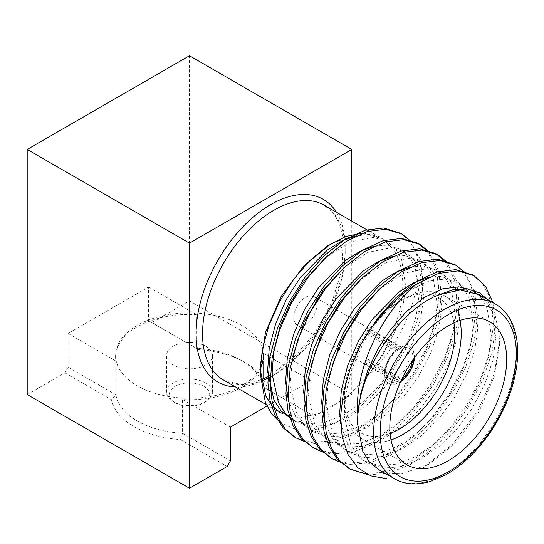<?xml version="1.0" encoding="UTF-8"?>
<svg xmlns="http://www.w3.org/2000/svg" width="544" height="544" viewBox="0 0 544 544"><rect width="100%" height="100%" fill="white"/><g stroke="black" fill="none" stroke-linecap="round" stroke-linejoin="round"><path stroke-width="0.41" stroke-dasharray="2.72 2.04" d="M263.065 359.57L263.065 361.066M263.065 379.08L263.065 386.811L310.876 414.419L310.876 380.684L266.927 406.062M230.384 427.162L182.566 399.554A73.902 42.663 0 0 0 263.384 357.075A73.902 42.663 0 0 0 263.065 353.083L310.876 380.684M115.906 361.066L115.906 394.801L68.095 367.193L68.095 333.465L148.587 286.994L148.587 320.722L196.404 348.33L196.404 314.595A73.902 42.663 0 0 0 115.586 357.075A73.902 42.663 0 0 0 115.906 361.066L68.095 333.465M310.876 414.419L267.458 389.348A78.492 45.315 0 0 0 244.99 362.508A78.492 45.315 0 0 0 198.499 349.54L148.587 320.722M314.119 416.289L351.771 394.556L189.482 300.859L151.837 322.599M68.095 367.193L64.852 372.817L27.2 394.556M189.482 300.859L189.482 55.753M351.771 394.556L351.771 221.102M64.852 372.817L111.513 399.758A78.492 45.315 0 0 0 180.472 439.572L227.134 466.514M148.587 286.994L196.404 314.595M230.384 460.89L182.566 433.282L182.566 399.554M260.161 368.05A73.902 42.663 180 0 1 178.568 397.773A73.902 42.663 180 0 1 115.586 355.579A73.902 42.663 180 0 1 161.208 316.159A73.902 42.663 180 0 1 241.74 325.407A73.902 42.663 180 0 1 263.384 355.579L263.384 357.075M198.499 349.54L196.404 348.33A73.902 42.663 180 0 1 241.74 360.638L241.74 360.638A73.902 42.663 180 0 1 263.065 386.811L267.458 389.348M180.472 439.572L182.566 433.282A73.902 42.663 180 0 1 115.906 394.801L111.513 399.758M205.714 346.208A22.95 13.253 180 0 1 212.439 355.579A22.95 13.253 180 0 1 189.482 368.825A22.95 13.253 180 0 1 166.532 355.579A22.95 13.253 180 0 1 180.703 343.332A22.95 13.253 180 0 1 205.714 346.208M205.714 382.935A22.95 13.253 0 0 0 180.703 380.066A22.95 13.253 0 0 0 166.532 392.306A22.95 13.253 0 0 0 173.257 401.676A22.95 13.253 0 0 0 205.714 401.676A22.95 13.253 0 0 0 212.439 392.306A22.95 13.253 0 0 0 205.714 382.935M203.769 386.308A20.196 11.662 180 0 1 203.769 402.798A20.196 11.662 180 0 1 175.202 402.798A20.196 11.662 180 0 1 175.202 386.308A20.196 11.662 180 0 1 203.769 386.308M280.969 413.182L299.934 417.894L322.252 412.794L345.556 398.364L367.35 376.217C383.819 355.334 394.869 332.139 400.493 306.632C405.13 282.662 402.628 263.35 392.986 248.703L381.827 238.49L371.022 234.471L358.7 233.968L331.398 243.467M260.093 366.996L260.12 369.24M367.751 362.896L367.751 359.135A16.524 9.54 -60 0 1 365.806 360.257L365.806 364.018A21.114 12.192 120 0 0 367.751 362.896L400.214 381.63L400.214 380.127L398.262 376.747A16.524 9.54 120 0 0 408.258 362.168A16.524 9.54 120 0 0 405.552 349.554A16.524 9.54 120 0 0 398.262 349.86L400.214 348.724L400.214 347.222A21.114 12.192 120 0 1 409.795 346.705L410.122 346.895A21.114 12.192 120 0 0 393.849 352.546A21.114 12.192 120 0 0 384.628 373.796A21.114 12.192 120 0 0 389.008 383.466A21.114 12.192 120 0 0 400.588 381.786M400.214 381.63A21.114 12.192 120 0 0 400.86 381.194M414.079 358.292A21.114 12.192 120 0 0 409.795 346.705M400.214 348.724A19.278 11.132 -60 0 1 412.59 360.427M401.962 378.835A19.278 11.132 -60 0 1 400.214 380.127M324.768 258.448L349.989 241.917L373.055 237.368L387.104 241.509L395.468 248.622L401.52 258.93L405.715 286.368L402.682 308.162L394.754 331.983L382.5 355.443L367.35 376.217C405.382 340.462 425.517 283.138 415.711 251.355A114.75 66.252 120 0 1 416.942 321.409L406.606 346.977L392.258 371.47L374.796 393.326L355.246 411.026L334.778 423.456L314.656 429.835L296.215 429.692L280.677 422.926M362.828 233.002L380.174 236.715L392.986 248.703L382.602 238.904L368.546 234.77L356.232 235.79M378.345 469.384L389.144 473.402L401.479 473.892L428.774 464.406L423.239 467.609L452.73 444.06L477.618 411.128L494.258 373.782L500.106 337.77L500.106 340.87M428.774 464.406L456.062 442.36L479.203 411.162L494.673 375.516L500.086 340.87L494.666 312.48L488.063 302.063L479.21 294.685M472.92 275.053L482.066 283.315L488.682 295.004L492.436 309.42L493.326 325.618L489.947 350.588L480.95 377.876L467.004 404.722L449.752 428.448L429.828 448.378L407.674 463.556L385.526 472.131L365.602 473.559L349.173 468.568M454.893 264.642L464.032 272.911L470.648 284.594L474.409 299.01L475.293 315.207L471.913 340.177L462.924 367.465L448.97 394.312L431.718 418.037L411.794 437.968L389.647 453.145L367.492 461.72L347.568 463.148L331.146 458.164M444.876 261.14L454.594 280.112L457.266 304.796L453.88 329.766L444.89 357.054L430.943 383.901L413.685 407.626L393.761 427.557L371.613 442.734L349.466 451.309L329.542 452.737L313.113 447.753M426.843 250.73L436.56 269.702L439.232 294.386L435.853 319.355L426.856 346.644L412.91 373.49L395.658 397.215L375.727 417.146L353.58 432.324L331.432 440.898L311.508 442.333L295.079 437.342M400.799 233.41L409.319 240.91L415.711 251.355M492.959 302.614L495.516 326.883L492.136 351.846L483.14 379.141L469.193 405.987L451.942 429.712L432.222 449.473L410.298 464.59L388.334 473.246L368.492 474.898M464.209 271.823L474.606 291.04L477.482 316.472L474.103 341.442L465.106 368.73L451.16 395.576L433.908 419.302L413.984 439.232L391.83 454.41L369.682 462.985L349.758 464.413L341.884 462.89M446.182 261.412L456.572 280.629L459.449 306.061L456.069 331.031L447.08 358.319L433.126 385.166L415.874 408.891L395.95 428.822L373.803 443.999L351.648 452.574L331.724 454.002L323.85 452.479M428.148 251.002L438.539 270.218L441.422 295.65L438.036 320.62L429.046 347.908L415.099 374.755L397.841 398.48L377.917 418.411L355.769 433.588L333.622 442.163L313.698 443.591L305.816 442.068M410.115 240.591L420.505 259.808L423.388 285.24L416.942 321.409M437.961 295.004L451.207 290.387L463.216 289.422L477.265 293.563L485.622 300.676L491.681 310.984L495.876 338.422L492.816 360.318L484.813 384.254L472.457 407.796L457.205 428.604L439.606 446.073L420.043 459.36L400.472 466.84L382.874 468.051L367.377 463.073L357.843 455.28L350.588 444.278L344.209 415.575L345.841 392.856L352.26 368.016L363.032 343.556L376.863 321.926L393.04 303.634L411.026 289.435L429.005 281.044L445.182 279.011L459.231 283.152L467.595 290.265L473.647 300.574L477.843 328.012L474.783 349.908L466.786 373.844L454.424 397.385L439.171 418.193L421.573 435.662L402.009 448.95L382.446 456.43L364.84 457.64L349.343 452.662L339.81 444.87L332.561 433.867L326.176 405.164L328.76 377.318M378.862 289.68L404.083 273.149L427.156 268.6L441.198 272.741L449.562 279.854L455.614 290.163L459.809 317.601L456.749 339.497L448.752 363.433L436.397 386.974L421.144 407.782L403.539 425.252L383.976 438.539L364.412 446.019L346.814 447.229L331.316 442.252L321.776 434.459L314.527 423.456L308.142 394.754L310.733 366.908M360.828 279.269L386.05 262.738L409.122 258.189L423.171 262.33L431.528 269.443L437.587 279.752L441.776 307.19L438.722 329.093L430.719 353.022L418.363 376.564L403.111 397.372L385.512 414.841L365.942 428.128L346.378 435.608L328.78 436.818L313.283 431.841L303.749 424.055L296.494 413.046L290.108 384.35L292.699 356.497M342.802 268.858L368.023 252.328L391.088 247.778L405.137 251.92L413.494 259.032L419.553 269.341L423.749 296.779L420.689 318.682L412.692 342.611L400.33 366.153L385.077 386.961L367.479 404.43L347.915 417.717L328.345 425.197L310.746 426.408L295.249 421.43L292.305 419.73M469.268 289.238L472.756 290.958L481.114 298.071L487.172 308.38L491.368 335.818L488.308 357.721L480.304 381.65L467.949 405.192L452.696 426L435.098 443.469L415.534 456.756L395.964 464.236L378.366 465.446L362.868 460.469L348.31 445.822L340.666 423.62M428.359 277.433L440.674 276.406L454.723 280.548L463.087 287.66L469.139 297.976L473.334 325.407L470.274 347.31L462.278 371.239L449.922 394.781L434.663 415.589L417.064 433.058L397.501 446.345L377.937 453.825L360.332 455.036L344.835 450.058L332.547 438.852L324.632 422.253M410.326 267.022L422.647 265.996L436.689 270.137L445.053 277.25L451.112 287.565L455.301 315.003L452.248 336.899L444.244 360.828L431.888 384.37L416.636 405.178L399.038 422.647L379.467 435.941L359.904 443.414L342.305 444.625L326.808 439.647L314.514 428.441L306.598 411.842M392.292 256.612L404.614 255.585L418.662 259.726L427.02 266.839L433.078 277.154L437.274 304.592L434.214 326.488L426.21 350.418L413.855 373.966L398.602 394.774L381.004 412.243L361.434 425.53L341.87 433.004L324.272 434.214L308.774 429.236L296.48 418.03L288.565 401.431M374.258 246.201L386.58 245.181L400.629 249.322L408.993 256.428L415.045 266.744L419.24 294.182L416.18 316.078L408.184 340.007L395.821 363.555L380.569 384.363L362.97 401.832L343.407 415.12L323.836 422.593L306.238 423.803L290.741 418.826M391.027 439.926A82.62 47.702 -60 0 1 361.495 438.607A82.62 47.702 -60 0 1 344.386 400.778A82.62 47.702 -60 0 1 402.805 299.594A82.62 47.702 -60 0 1 444.115 295.501A82.62 47.702 -60 0 1 460.027 320.409M414.453 357.762A21.114 12.192 120 0 0 410.122 346.895M453.92 322.871A78.03 45.05 120 0 0 399.561 301.464A78.03 45.05 120 0 0 344.386 397.032A78.03 45.05 120 0 0 390.102 433.412M344.386 397.032L344.386 400.778M367.751 328.488A21.114 12.192 120 0 0 365.806 329.61L365.806 333.37A16.524 9.54 -60 0 1 367.751 332.241L367.751 328.488L400.214 347.222M365.806 329.61L398.262 348.35A21.114 12.192 120 0 0 384.309 373.612A21.114 12.192 120 0 0 388.681 383.275A21.114 12.192 120 0 0 398.262 382.758L365.806 364.018M398.262 348.35L398.262 349.853L367.751 332.241M365.806 333.37L396.318 350.982A16.524 9.54 120 0 0 385.608 370.614A16.524 9.54 120 0 0 389.028 378.175A16.524 9.54 120 0 0 396.318 377.876L398.262 381.256L398.262 382.758M398.262 381.256A19.278 11.132 -60 0 1 385.608 372.858A19.278 11.132 -60 0 1 398.262 349.853L396.318 350.982M367.751 359.135L398.262 376.747M396.318 377.876L365.806 360.257M312.623 296.045A16.524 9.54 120 0 0 300.308 301.668A16.524 9.54 120 0 0 293.753 317.58A16.524 9.54 120 0 0 297.174 325.149A16.524 9.54 120 0 0 313.698 315.608A16.524 9.54 120 0 0 313.698 296.528M336.457 212.255A105.468 60.894 -60 0 1 323.36 321.184A105.468 60.894 -60 0 1 235.579 386.988M261.045 379.93L239.897 384.302L223.434 379.977A100.878 58.242 120 0 0 261.215 380.984M268.029 378.08A100.878 58.242 120 0 0 338.606 289.857A100.878 58.242 120 0 0 324.312 205.244L333.914 213.819L339.177 223.122L343.108 238.075L341.952 269.613M495.441 304.048A100.878 58.242 -60 0 1 495.441 420.532A100.878 58.242 -60 0 1 394.563 478.774M115.586 355.579L115.586 357.075M212.439 392.306L212.439 355.579M166.532 392.306L166.532 355.579M203.769 402.798L205.714 401.676M175.202 402.798L173.257 401.676M266.302 404.722L280.962 413.188M368.988 231.044L381.84 238.462M477.265 293.563L472.756 290.958M367.377 463.073L362.868 460.469M459.231 283.152L454.723 280.548M349.343 452.662L344.842 450.058M441.198 272.741L436.689 270.144M331.316 442.252L326.808 439.647M423.171 262.33L418.662 259.733M313.283 431.841L308.774 429.236M405.137 251.92L400.629 249.322M387.104 241.509L382.595 238.911M361.495 438.607L406.939 464.841M444.115 295.501L489.559 321.735M399.561 301.464L402.805 299.594M297.174 325.149L301.628 327.719M302.396 328.161L319.661 338.123M320.43 338.572L337.688 348.534M338.463 348.983L389.028 378.175M318.084 299.057L335.233 308.958M336.117 309.468L353.26 319.369M354.151 319.879L405.552 349.554M385.608 370.614L385.608 372.858M267.9 376.768L292.4 359.162L314.786 333.146L332.03 301.995L341.938 269.708M241.74 360.638L244.99 362.508"/><path stroke-width="0.82" d="M263.065 353.083L263.065 359.57M263.065 361.066L263.065 379.08M266.927 406.062L230.384 427.162L230.384 460.89L227.134 466.514L189.482 488.247L189.482 243.141L351.771 149.444L189.482 55.753L27.2 149.444L189.482 243.141M189.482 488.247L27.2 394.556L27.2 149.444M351.771 221.102L351.771 149.444M263.384 355.579A73.902 42.663 180 0 1 260.161 368.05M331.398 243.467L304.11 265.506L280.962 296.704L265.506 332.357L260.093 366.996M260.12 369.24L265.88 396.216L272.381 406.116L280.969 413.182M400.86 381.194A21.114 12.192 120 0 0 414.079 358.292M412.59 360.427A19.278 11.132 -60 0 1 401.962 378.835M280.677 422.926L271.912 414.256L265.404 402.648L260.066 372.497L262.324 349.54L268.947 325.414L279.575 301.526L293.536 279.426L309.903 260.501L327.685 245.861L345.732 236.484L362.828 233.002M386.927 478.7L370.94 475.912L357.714 467.663L347.915 454.349L342.122 436.73L340.632 415.854L343.386 392.707L350.214 368.567L360.713 344.78A114.75 66.252 -60 0 1 416.718 284.016L438.416 273.462L457.946 270.898L474.008 275.652L485.622 286.416L492.959 302.614M489.573 301.369L479.842 292.998L467.541 288.973L453.315 289.592L435.588 296.12C397.963 312.582 360.801 369.029 357.836 414.487L357.449 423.225L362.868 451.602L369.464 462.033L378.345 469.384M378.332 469.411L394.563 478.774A100.878 58.242 -60 0 1 373.667 432.596A100.878 58.242 -60 0 1 417.704 331.072A100.878 58.242 -60 0 1 495.441 304.048L479.21 294.678L460.278 289.979L437.961 295.004M469.268 289.238L458.708 286.817L442.53 288.85L424.551 297.242L406.565 311.44L390.388 329.732L377.862 348.99L367.662 370.702L360.828 393.162L357.836 414.487C353.845 369.097 382.745 311.175 416.718 284.016M360.713 344.78L377.624 318.213L396.127 297.466L416.69 281.37L437.26 271.891L455.763 269.634L472.92 275.053M349.173 468.568L337.294 459.129L329.134 446.665L324.013 431.304L322.028 414.106L323.986 388.321L331.391 360.114L343.76 332.357L359.591 307.802L378.094 287.055L398.657 270.96L419.227 261.48L437.73 259.223L454.893 264.642M331.146 458.164L319.287 448.746L311.114 436.274L305.986 420.906L303.994 403.696L305.952 377.91L313.364 349.704L325.727 321.946L341.557 297.398L360.06 276.644L380.63 260.549L401.193 251.07L419.696 248.812L435.778 253.579L444.876 261.14M313.113 447.753L301.226 438.308L293.066 425.836L287.953 410.482L285.96 393.285L287.919 367.499L295.331 339.293L307.7 311.535L323.53 286.987L342.026 266.234L362.596 250.138L383.166 240.659L401.662 238.401L417.758 243.175L426.843 250.73M295.079 437.342L283.22 427.917L275.046 415.446L269.919 400.085L267.927 382.874L269.885 357.088L277.297 328.882L289.666 301.124L305.497 276.576L324 255.823L344.563 239.727L365.133 230.248L383.636 227.99L400.799 233.41M368.492 474.898L350.282 469.227L339.504 460.421L331.33 447.95L326.203 432.582L324.217 415.371L326.169 389.579L333.581 361.379L345.95 333.622L361.78 309.067L380.283 288.32L400.846 272.224L421.416 262.738L439.919 260.488L456.001 265.261L464.209 271.823M341.884 462.89L332.207 458.796L321.45 449.983L313.29 437.512L308.169 422.158L306.184 404.96L308.142 379.168L315.554 350.968L327.916 323.211L343.747 298.656L362.25 277.909L382.82 261.814L403.383 252.328L421.886 250.077L437.968 254.85L446.182 261.412M323.85 452.479L314.214 448.406L303.443 439.6L295.27 427.128L290.142 411.76L288.15 394.55L290.108 368.757L297.52 340.558L309.883 312.8L325.713 288.245L344.216 267.498L364.786 251.403L385.356 241.917L403.852 239.666L419.92 244.426L428.148 251.002M305.816 442.068L296.16 437.981L285.396 429.168L277.229 416.697L272.109 401.343L270.116 384.139L272.075 358.353L279.487 330.147L291.856 302.389L307.686 277.834L326.189 257.088L346.752 240.992L367.322 231.513L385.825 229.255L401.921 234.036L410.115 240.591M389.824 427.013A82.62 47.702 120 0 0 406.939 464.841A82.62 47.702 120 0 0 489.559 417.139A82.62 47.702 120 0 0 489.559 321.735A82.62 47.702 120 0 0 425.891 343.869A82.62 47.702 120 0 0 389.824 427.013M328.76 377.318L340.299 342.584L358.829 311.515L378.862 289.68M310.733 366.908L322.266 332.173L340.802 301.104L360.828 279.269M292.699 356.497L304.232 321.762L322.769 290.693L342.802 268.858M295.249 421.43L285.716 413.644L278.46 402.635L272.082 373.939L273.714 351.22L280.133 326.373L290.904 301.913L304.735 280.282L324.768 258.448M340.666 423.62L339.701 412.978L341.333 390.259L347.752 365.412L358.523 340.952L372.354 319.321L399.446 291.72L414.161 282.547L428.359 277.433M324.632 422.253L321.667 402.567L323.299 379.848L329.718 355.001L340.496 330.541L354.321 308.91L381.412 281.309L396.127 272.136L410.326 267.022M306.598 411.842L303.634 392.156L305.272 369.437L311.685 344.59L322.463 320.13L336.294 298.5L363.378 270.898L378.1 261.725L392.292 256.612M288.565 401.431L285.6 381.745L287.239 359.026L293.658 334.179L304.429 309.72L318.26 288.096L345.345 260.488L360.067 251.314L374.258 246.201M292.305 419.73L281.207 411.04L273.952 400.037L267.573 371.334L269.205 348.616L275.624 323.768L286.402 299.309L300.227 277.685L327.318 250.077L342.033 240.904L356.232 235.79M460.027 320.409A82.62 47.702 -60 0 1 391.027 439.926M400.588 381.786A21.114 12.192 120 0 0 414.453 357.762M390.102 433.412A78.03 45.05 120 0 0 453.92 322.871M318.084 299.057L313.698 296.528A16.524 9.54 120 0 0 312.623 296.045M235.579 386.988A105.468 60.894 -60 0 1 198.268 311.658A105.468 60.894 -60 0 1 270.626 204.619A105.468 60.894 -60 0 1 336.457 212.255M368.988 231.044L324.312 205.244A100.878 58.242 120 0 0 273.877 210.242A100.878 58.242 120 0 0 207.971 299.139A100.878 58.242 120 0 0 223.434 379.977L266.302 404.722M261.215 380.984A100.878 58.242 120 0 0 268.029 378.08M380.161 432.596A96.288 55.597 120 0 0 482.29 441.721A96.288 55.597 120 0 0 482.29 305.544A96.288 55.597 120 0 0 380.161 432.596M260.066 366.996L260.066 372.497M293.978 436.723L296.167 437.988M312.011 447.134L314.194 448.399M330.038 457.545L332.234 458.81M348.072 467.956L350.261 469.22M399.711 232.757L401.907 234.022M417.744 243.175L419.934 244.433M435.778 253.579L437.968 254.844M453.805 263.99L456.001 265.254M471.845 274.4L474.028 275.665M495.441 304.048C505.213 309.692 511.89 319.321 515.474 332.948C517.868 342.564 518.31 353.41 516.8 365.5C513.849 387.24 505.675 408.544 492.272 429.4C478.625 450.01 463.012 465.229 445.427 475.062L429.801 481.617C416.133 485.398 404.389 484.452 394.563 478.774M301.628 327.719L302.396 328.161M319.661 338.123L320.43 338.572M337.688 348.534L338.463 348.983M335.233 308.958L336.117 309.468M353.26 319.369L354.151 319.879M261.045 379.93L267.9 376.768"/></g></svg>

